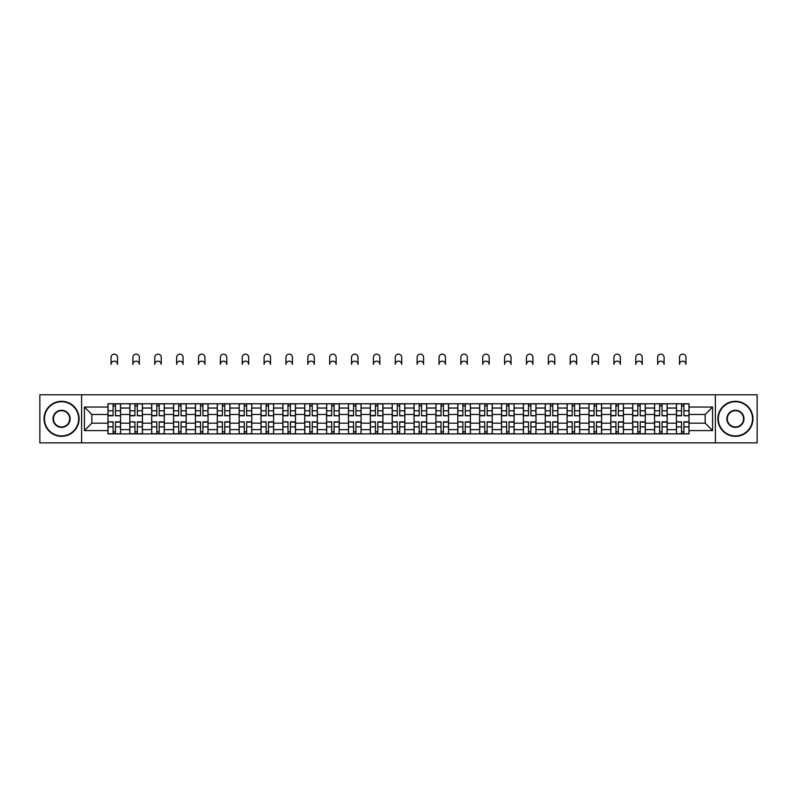 <?xml version="1.0" encoding="UTF-8"?>
<svg xmlns="http://www.w3.org/2000/svg" width="797" height="797" viewBox="0 0 797 797"><rect width="100%" height="100%" fill="white"/><g stroke="black" fill="none" stroke-linecap="round" stroke-linejoin="round"><path stroke-width="1.2" d="M715.387 442.863L757.15 442.863L757.15 394.784L39.85 394.784L39.85 442.863L715.387 442.863L715.387 394.784M129.831 433.887L129.831 408.034L120.576 408.034L120.576 433.887M120.576 408.034L120.576 403.76M129.831 408.034L129.831 403.76M142.444 403.76L142.444 433.887M151.689 433.887L151.689 403.76M164.302 403.76L164.302 433.887M173.557 433.887L173.557 403.76M186.169 403.76L186.169 433.887M195.414 433.887L195.414 403.76M208.037 403.76L208.037 433.887M217.282 433.887L217.282 403.76M229.895 403.76L229.895 433.887M239.15 433.887L239.15 403.76M251.762 403.76L251.762 433.887M261.008 433.887L261.008 403.76M273.62 403.76L273.62 433.887M282.875 433.887L282.875 403.76M295.488 403.76L295.488 433.887M304.743 433.887L304.743 403.76M317.355 403.76L317.355 433.887M326.601 433.887L326.601 403.76M339.213 403.76L339.213 433.887M348.468 433.887L348.468 403.76M361.081 403.76L361.081 433.887M370.326 433.887L370.326 403.76M382.939 403.76L382.939 433.887M392.194 433.887L392.194 403.76M404.806 403.76L404.806 433.887M414.061 433.887L414.061 403.76M426.674 403.76L426.674 433.887M435.919 433.887L435.919 403.76M448.532 403.76L448.532 433.887M457.787 433.887L457.787 403.76M470.399 403.76L470.399 433.887M479.645 433.887L479.645 403.76M492.257 403.76L492.257 433.887M501.512 433.887L501.512 403.76M514.125 403.76L514.125 433.887M523.38 433.887L523.38 403.76M535.992 403.76L535.992 433.887M545.238 433.887L545.238 403.76M557.85 403.76L557.85 433.887M567.105 433.887L567.105 403.76M579.718 403.76L579.718 433.887M588.963 433.887L588.963 403.76M601.586 403.76L601.586 433.887M610.831 433.887L610.831 403.76M623.443 403.76L623.443 433.887M632.698 433.887L632.698 403.76M645.311 403.76L645.311 433.887M654.556 433.887L654.556 403.76M667.169 403.76L667.169 433.887M676.424 433.887L676.424 403.76M676.424 423.167L667.169 423.167M654.556 423.167L645.311 423.167M632.698 423.167L623.443 423.167M610.831 423.167L601.586 423.167M588.963 423.167L579.718 423.167M567.105 423.167L557.85 423.167M545.238 423.167L535.992 423.167M523.38 423.167L514.125 423.167M501.512 423.167L492.257 423.167M479.645 423.167L470.399 423.167M457.787 423.167L448.532 423.167M435.919 423.167L426.674 423.167M414.061 423.167L404.806 423.167M392.194 423.167L382.939 423.167M370.326 423.167L361.081 423.167M348.468 423.167L339.213 423.167M326.601 423.167L317.355 423.167M304.743 423.167L295.488 423.167M282.875 423.167L273.62 423.167M261.008 423.167L251.762 423.167M239.15 423.167L229.895 423.167M217.282 423.167L208.037 423.167M195.414 423.167L186.169 423.167M173.557 423.167L164.302 423.167M151.689 423.167L142.444 423.167M129.831 423.167L120.576 423.167M676.424 414.48L667.169 414.48M654.556 414.48L645.311 414.48M632.698 414.48L623.443 414.48M610.831 414.48L601.586 414.48M588.963 414.48L579.718 414.48M567.105 414.48L557.85 414.48M545.238 414.48L535.992 414.48M523.38 414.48L514.125 414.48M501.512 414.48L492.257 414.48M479.645 414.48L470.399 414.48M457.787 414.48L448.532 414.48M435.919 414.48L426.674 414.48M414.061 414.48L404.806 414.48M392.194 414.48L382.939 414.48M370.326 414.48L361.081 414.48M348.468 414.48L339.213 414.48M326.601 414.48L317.355 414.48M304.743 414.48L295.488 414.48M282.875 414.48L273.62 414.48M261.008 414.48L251.762 414.48M239.15 414.48L229.895 414.48M217.282 414.48L208.037 414.48M195.414 414.48L186.169 414.48M173.557 414.48L164.302 414.48M151.689 414.48L142.444 414.48M129.831 414.48L120.576 414.48M91.844 423.167L107.964 423.167L107.964 414.48L91.844 414.48L91.844 423.167L84.422 430.599L84.422 407.048L107.964 407.048L107.964 414.48M689.036 414.48L689.036 423.167L705.156 423.167L705.156 414.48L689.036 414.48L689.036 403.76L107.964 403.76L107.964 407.048M689.036 407.048L712.578 407.048L712.578 430.599L689.036 430.599L689.036 423.167M107.964 423.167L107.964 433.887L689.036 433.887L689.036 430.599M107.964 430.599L84.422 430.599M81.613 442.863L81.613 394.784M115.465 431.785L113.084 431.785M113.084 405.862L115.465 405.862M137.323 431.785L134.942 431.785M134.942 405.862L137.323 405.862M159.191 431.785L156.81 431.785M156.81 405.862L159.191 405.862M181.058 431.785L178.667 431.785M178.667 405.862L181.058 405.862M202.916 431.785L200.535 431.785M200.535 405.862L202.916 405.862M224.784 431.785L222.403 431.785M222.403 405.862L224.784 405.862M246.642 431.785L244.261 431.785M244.261 405.862L246.642 405.862M268.509 431.785L266.128 431.785M266.128 405.862L268.509 405.862M290.377 431.785L287.986 431.785M287.986 405.862L290.377 405.862M312.235 431.785L309.854 431.785M309.854 405.862L312.235 405.862M334.102 431.785L331.721 431.785M331.721 405.862L334.102 405.862M355.96 431.785L353.579 431.785M353.579 405.862L355.96 405.862M377.828 431.785L375.447 431.785M375.447 405.862L377.828 405.862M399.695 431.785L397.305 431.785M397.305 405.862L399.695 405.862M421.553 431.785L419.172 431.785M419.172 405.862L421.553 405.862M443.421 431.785L441.04 431.785M441.04 405.862L443.421 405.862M465.279 431.785L462.898 431.785M462.898 405.862L465.279 405.862M487.146 431.785L484.765 431.785M484.765 405.862L487.146 405.862M509.014 431.785L506.623 431.785M506.623 405.862L509.014 405.862M530.872 431.785L528.491 431.785M528.491 405.862L530.872 405.862M552.739 431.785L550.358 431.785M550.358 405.862L552.739 405.862M574.597 431.785L572.216 431.785M572.216 405.862L574.597 405.862M596.465 431.785L594.084 431.785M594.084 405.862L596.465 405.862M618.333 431.785L615.942 431.785M615.942 405.862L618.333 405.862M640.19 431.785L637.809 431.785M637.809 405.862L640.19 405.862M662.058 431.785L659.677 431.785M659.677 405.862L662.058 405.862M683.916 431.785L681.535 431.785M681.535 405.862L683.916 405.862M84.422 407.048L91.844 414.48M705.156 423.167L712.578 430.599M705.156 414.48L712.578 407.048M117.498 364.368A3.228 3.228 0 0 0 114.27 361.151A3.228 3.228 0 0 0 111.052 364.368L111.052 357.365A3.228 3.228 0 0 1 114.27 354.137A3.228 3.228 0 0 1 117.498 357.365L117.498 364.368M115.465 415.516L120.506 415.805L115.465 415.805L115.465 403.9L120.506 403.9L117.707 403.9M120.506 415.516L120.506 403.9M113.084 405.723L115.465 405.723M111.052 403.76L108.033 403.9L108.033 415.805L113.084 415.805L113.084 403.9L117.498 403.76M113.084 422.131L108.033 421.832L113.084 421.832L113.084 433.747L108.033 433.747L110.833 433.747M108.033 422.131L108.033 433.747M115.465 431.924L113.084 431.924M117.707 433.747L120.506 433.747L120.506 421.832L115.465 421.832L115.465 433.747L111.052 433.747M120.506 433.747L117.498 433.747M139.355 364.368A3.228 3.228 0 0 0 136.138 361.151A3.228 3.228 0 0 0 132.91 364.368L132.91 357.365A3.228 3.228 0 0 1 136.138 354.137A3.228 3.228 0 0 1 139.355 357.365L139.355 364.368M137.323 415.516L142.374 415.805L137.323 415.805L137.323 403.9L142.374 403.9L139.565 403.9M142.374 415.516L142.374 403.9M134.942 405.723L137.323 405.723M132.91 403.76L129.901 403.9L129.901 415.805L134.942 415.805L134.942 403.9L139.355 403.76M161.223 364.368A3.228 3.228 0 0 0 157.995 361.151A3.228 3.228 0 0 0 154.777 364.368L154.777 357.365A3.228 3.228 0 0 1 157.995 354.137A3.228 3.228 0 0 1 161.223 357.365L161.223 364.368M159.191 415.516L164.232 415.805L159.191 415.805L159.191 403.9L164.232 403.9L161.432 403.9M164.232 415.516L164.232 403.9M156.81 405.723L159.191 405.723M154.777 403.76L151.759 403.9L151.759 415.805L156.81 415.805L156.81 403.9L161.223 403.76M134.942 422.131L129.901 421.832L134.942 421.832L134.942 433.747L129.901 433.747L132.7 433.747M129.901 422.131L129.901 433.747M137.323 431.924L134.942 431.924M139.565 433.747L142.374 433.747L142.374 421.832L137.323 421.832L137.323 433.747L132.91 433.747M142.374 433.747L139.355 433.747M156.81 422.131L151.759 421.832L156.81 421.832L156.81 433.747L151.759 433.747L154.568 433.747M151.759 422.131L151.759 433.747M159.191 431.924L156.81 431.924M161.432 433.747L164.232 433.747L164.232 421.832L159.191 421.832L159.191 433.747L154.777 433.747M164.232 433.747L161.223 433.747M61.578 435.919A17.096 17.096 0 0 0 78.674 418.823A17.096 17.096 0 0 0 61.578 401.728A17.096 17.096 0 0 0 44.473 418.823A17.096 17.096 0 0 0 61.578 435.919M61.578 401.299A17.514 17.514 0 0 1 79.092 418.823A17.514 17.514 0 0 1 61.578 436.338A17.514 17.514 0 0 1 44.054 418.823A17.514 17.514 0 0 1 61.578 401.299M61.578 427.371A8.548 8.548 0 0 1 53.02 418.823A8.548 8.548 0 0 1 61.578 410.276A8.548 8.548 0 0 1 70.126 418.823A8.548 8.548 0 0 1 61.578 427.371M61.578 410.694A8.129 8.129 0 0 0 53.449 418.823A8.129 8.129 0 0 0 61.578 426.953A8.129 8.129 0 0 0 69.698 418.823A8.129 8.129 0 0 0 61.578 410.694M735.422 435.919A17.096 17.096 0 0 0 752.527 418.823A17.096 17.096 0 0 0 735.422 401.728A17.096 17.096 0 0 0 718.326 418.823A17.096 17.096 0 0 0 735.422 435.919M735.422 401.299A17.514 17.514 0 0 1 752.946 418.823A17.514 17.514 0 0 1 735.422 436.338A17.514 17.514 0 0 1 717.908 418.823A17.514 17.514 0 0 1 735.422 401.299M735.422 427.371A8.548 8.548 0 0 1 726.874 418.823A8.548 8.548 0 0 1 735.422 410.276A8.548 8.548 0 0 1 743.98 418.823A8.548 8.548 0 0 1 735.422 427.371M735.422 410.694A8.129 8.129 0 0 0 727.302 418.823A8.129 8.129 0 0 0 735.422 426.953A8.129 8.129 0 0 0 743.551 418.823A8.129 8.129 0 0 0 735.422 410.694M183.081 364.368A3.228 3.228 0 0 0 179.863 361.151A3.228 3.228 0 0 0 176.635 364.368L176.635 357.365A3.228 3.228 0 0 1 179.863 354.137A3.228 3.228 0 0 1 183.081 357.365L183.081 364.368M181.058 415.516L186.1 415.805L181.058 415.805L181.058 403.9L186.1 403.9L183.3 403.9M186.1 415.516L186.1 403.9M178.667 405.723L181.058 405.723M176.426 403.9L173.626 403.9L173.626 415.805L178.667 415.805L178.667 403.9L183.081 403.76M173.626 403.9L176.635 403.76M204.949 364.368A3.228 3.228 0 0 0 201.731 361.151A3.228 3.228 0 0 0 198.503 364.368L198.503 357.365A3.228 3.228 0 0 1 201.731 354.137A3.228 3.228 0 0 1 204.949 357.365L204.949 364.368M202.916 415.516L207.967 415.805L202.916 415.805L202.916 403.9L207.967 403.9L205.158 403.9M207.967 415.516L207.967 403.9M200.535 405.723L202.916 405.723M198.503 403.76L195.494 403.9L195.494 415.805L200.535 415.805L200.535 403.9L204.949 403.76M226.816 364.368A3.228 3.228 0 0 0 223.588 361.151A3.228 3.228 0 0 0 220.37 364.368L220.37 357.365A3.228 3.228 0 0 1 223.588 354.137A3.228 3.228 0 0 1 226.816 357.365L226.816 364.368M224.784 415.516L229.825 415.805L224.784 415.805L224.784 403.9L229.825 403.9L227.025 403.9M229.825 415.516L229.825 403.9M222.403 405.723L224.784 405.723M220.37 403.76L217.352 403.9L217.352 415.805L222.403 415.805L222.403 403.9L226.816 403.76M178.667 422.131L173.626 421.832L178.667 421.832L178.667 433.747L173.626 433.747L176.426 433.747M173.626 422.131L173.626 433.747M181.058 431.924L178.667 431.924M183.3 433.747L186.1 433.747L186.1 421.832L181.058 421.832L181.058 433.747L176.635 433.747M186.1 433.747L183.081 433.747M200.535 422.131L195.494 421.832L200.535 421.832L200.535 433.747L195.494 433.747L198.294 433.747M195.494 422.131L195.494 433.747M202.916 431.924L200.535 431.924M205.158 433.747L207.967 433.747L207.967 421.832L202.916 421.832L202.916 433.747L198.503 433.747M207.967 433.747L204.949 433.747M222.403 422.131L217.352 421.832L222.403 421.832L222.403 433.747L217.352 433.747L220.151 433.747M217.352 422.131L217.352 433.747M224.784 431.924L222.403 431.924M227.025 433.747L229.825 433.747L229.825 421.832L224.784 421.832L224.784 433.747L220.37 433.747M229.825 433.747L226.816 433.747M248.674 364.368A3.228 3.228 0 0 0 245.456 361.151A3.228 3.228 0 0 0 242.228 364.368L242.228 357.365A3.228 3.228 0 0 1 245.456 354.137A3.228 3.228 0 0 1 248.674 357.365L248.674 364.368M246.642 415.516L251.693 415.805L246.642 415.805L246.642 403.9L251.693 403.9L248.883 403.9M251.693 415.516L251.693 403.9M244.261 405.723L246.642 405.723M242.019 403.9L239.22 403.9L239.22 415.805L244.261 415.805L244.261 403.9L248.674 403.76M239.22 403.9L242.228 403.76M244.261 422.131L239.22 421.832L244.261 421.832L244.261 433.747L239.22 433.747L242.019 433.747M239.22 422.131L239.22 433.747M246.642 431.924L244.261 431.924M248.883 433.747L251.693 433.747L251.693 421.832L246.642 421.832L246.642 433.747L242.228 433.747M251.693 433.747L248.674 433.747M270.542 364.368A3.228 3.228 0 0 0 267.314 361.151A3.228 3.228 0 0 0 264.096 364.368L264.096 357.365A3.228 3.228 0 0 1 267.314 354.137A3.228 3.228 0 0 1 270.542 357.365L270.542 364.368M268.509 415.516L273.55 415.805L268.509 415.805L268.509 403.9L273.55 403.9L270.751 403.9M273.55 415.516L273.55 403.9M266.128 405.723L268.509 405.723M264.096 403.76L261.077 403.9L261.077 415.805L266.128 415.805L266.128 403.9L270.542 403.76M266.128 422.131L261.077 421.832L266.128 421.832L266.128 433.747L261.077 433.747L263.887 433.747M261.077 422.131L261.077 433.747M268.509 431.924L266.128 431.924M270.751 433.747L273.55 433.747L273.55 421.832L268.509 421.832L268.509 433.747L264.096 433.747M273.55 433.747L270.542 433.747M292.409 364.368A3.228 3.228 0 0 0 289.181 361.151A3.228 3.228 0 0 0 285.954 364.368L285.954 357.365A3.228 3.228 0 0 1 289.181 354.137A3.228 3.228 0 0 1 292.409 357.365L292.409 364.368M290.377 415.516L295.418 415.805L290.377 415.805L290.377 403.9L295.418 403.9L292.619 403.9M295.418 415.516L295.418 403.9M287.986 405.723L290.377 405.723M285.954 403.76L282.945 403.9L282.945 415.805L287.986 415.805L287.986 403.9L292.409 403.76M287.986 422.131L282.945 421.832L287.986 421.832L287.986 433.747L282.945 433.747L285.744 433.747M282.945 422.131L282.945 433.747M290.377 431.924L287.986 431.924M292.619 433.747L295.418 433.747L295.418 421.832L290.377 421.832L290.377 433.747L285.954 433.747M295.418 433.747L292.409 433.747M314.267 364.368A3.228 3.228 0 0 0 311.049 361.151A3.228 3.228 0 0 0 307.821 364.368L307.821 357.365A3.228 3.228 0 0 1 311.049 354.137A3.228 3.228 0 0 1 314.267 357.365L314.267 364.368M312.235 415.516L317.286 415.805L312.235 415.805L312.235 403.9L317.286 403.9L314.476 403.9M317.286 415.516L317.286 403.9M309.854 405.723L312.235 405.723M307.821 403.76L304.813 403.9L304.813 415.805L309.854 415.805L309.854 403.9L314.267 403.76M309.854 422.131L304.813 421.832L309.854 421.832L309.854 433.747L304.813 433.747L307.612 433.747M304.813 422.131L304.813 433.747M312.235 431.924L309.854 431.924M314.476 433.747L317.286 433.747L317.286 421.832L312.235 421.832L312.235 433.747L307.821 433.747M317.286 433.747L314.267 433.747M336.135 364.368A3.228 3.228 0 0 0 332.907 361.151A3.228 3.228 0 0 0 329.689 364.368L329.689 357.365A3.228 3.228 0 0 1 332.907 354.137A3.228 3.228 0 0 1 336.135 357.365L336.135 364.368M334.102 415.516L339.143 415.805L334.102 415.805L334.102 403.9L339.143 403.9L336.344 403.9M339.143 415.516L339.143 403.9M331.721 405.723L334.102 405.723M329.689 403.76L326.67 403.9L326.67 415.805L331.721 415.805L331.721 403.9L336.135 403.76M331.721 422.131L326.67 421.832L331.721 421.832L331.721 433.747L326.67 433.747L329.48 433.747M326.67 422.131L326.67 433.747M334.102 431.924L331.721 431.924M336.344 433.747L339.143 433.747L339.143 421.832L334.102 421.832L334.102 433.747L329.689 433.747M339.143 433.747L336.135 433.747M357.992 364.368A3.228 3.228 0 0 0 354.775 361.151A3.228 3.228 0 0 0 351.547 364.368L351.547 357.365A3.228 3.228 0 0 1 354.775 354.137A3.228 3.228 0 0 1 357.992 357.365L357.992 364.368M355.96 415.516L361.011 415.805L355.96 415.805L355.96 403.9L361.011 403.9L358.202 403.9M361.011 415.516L361.011 403.9M353.579 405.723L355.96 405.723M351.547 403.76L348.538 403.9L348.538 415.805L353.579 415.805L353.579 403.9L357.992 403.76M353.579 422.131L348.538 421.832L353.579 421.832L353.579 433.747L348.538 433.747L351.338 433.747M348.538 422.131L348.538 433.747M355.96 431.924L353.579 431.924M358.202 433.747L361.011 433.747L361.011 421.832L355.96 421.832L355.96 433.747L351.547 433.747M361.011 433.747L357.992 433.747M379.86 364.368A3.228 3.228 0 0 0 376.632 361.151A3.228 3.228 0 0 0 373.414 364.368L373.414 357.365A3.228 3.228 0 0 1 376.632 354.137A3.228 3.228 0 0 1 379.86 357.365L379.86 364.368M377.828 415.516L382.869 415.805L377.828 415.805L377.828 403.9L382.869 403.9L380.069 403.9M382.869 415.516L382.869 403.9M375.447 405.723L377.828 405.723M373.205 403.9L370.396 403.9L370.396 415.805L375.447 415.805L375.447 403.9L379.86 403.76M370.396 403.9L373.414 403.76M375.447 422.131L370.396 421.832L375.447 421.832L375.447 433.747L370.396 433.747L373.205 433.747M370.396 422.131L370.396 433.747M377.828 431.924L375.447 431.924M380.069 433.747L382.869 433.747L382.869 421.832L377.828 421.832L377.828 433.747L373.414 433.747M382.869 433.747L379.86 433.747M401.728 364.368A3.228 3.228 0 0 0 398.5 361.151A3.228 3.228 0 0 0 395.272 364.368L395.272 357.365A3.228 3.228 0 0 1 398.5 354.137A3.228 3.228 0 0 1 401.728 357.365L401.728 364.368M399.695 415.516L404.737 415.805L399.695 415.805L399.695 403.9L404.737 403.9L401.937 403.9M404.737 415.516L404.737 403.9M397.305 405.723L399.695 405.723M395.272 403.76L392.263 403.9L392.263 415.805L397.305 415.805L397.305 403.9L401.728 403.76M397.305 422.131L392.263 421.832L397.305 421.832L397.305 433.747L392.263 433.747L395.063 433.747M392.263 422.131L392.263 433.747M399.695 431.924L397.305 431.924M401.937 433.747L404.737 433.747L404.737 421.832L399.695 421.832L399.695 433.747L395.272 433.747M404.737 433.747L401.728 433.747M423.586 364.368A3.228 3.228 0 0 0 420.368 361.151A3.228 3.228 0 0 0 417.14 364.368L417.14 357.365A3.228 3.228 0 0 1 420.368 354.137A3.228 3.228 0 0 1 423.586 357.365L423.586 364.368M421.553 415.516L426.604 415.805L421.553 415.805L421.553 403.9L426.604 403.9L423.795 403.9M426.604 415.516L426.604 403.9M419.172 405.723L421.553 405.723M417.14 403.76L414.131 403.9L414.131 415.805L419.172 415.805L419.172 403.9L423.586 403.76M419.172 422.131L414.131 421.832L419.172 421.832L419.172 433.747L414.131 433.747L416.931 433.747M414.131 422.131L414.131 433.747M421.553 431.924L419.172 431.924M423.795 433.747L426.604 433.747L426.604 421.832L421.553 421.832L421.553 433.747L417.14 433.747M426.604 433.747L423.586 433.747M445.453 364.368A3.228 3.228 0 0 0 442.225 361.151A3.228 3.228 0 0 0 439.008 364.368L439.008 357.365A3.228 3.228 0 0 1 442.225 354.137A3.228 3.228 0 0 1 445.453 357.365L445.453 364.368M443.421 415.516L448.462 415.805L443.421 415.805L443.421 403.9L448.462 403.9L445.662 403.9M448.462 415.516L448.462 403.9M441.04 405.723L443.421 405.723M438.798 403.9L435.989 403.9L435.989 415.805L441.04 415.805L441.04 403.9L445.453 403.76M435.989 403.9L439.008 403.76M441.04 422.131L435.989 421.832L441.04 421.832L441.04 433.747L435.989 433.747L438.798 433.747M435.989 422.131L435.989 433.747M443.421 431.924L441.04 431.924M445.662 433.747L448.462 433.747L448.462 421.832L443.421 421.832L443.421 433.747L439.008 433.747M448.462 433.747L445.453 433.747M467.311 364.368A3.228 3.228 0 0 0 464.093 361.151A3.228 3.228 0 0 0 460.865 364.368L460.865 357.365A3.228 3.228 0 0 1 464.093 354.137A3.228 3.228 0 0 1 467.311 357.365L467.311 364.368M465.279 415.516L470.33 415.805L465.279 415.805L465.279 403.9L470.33 403.9L467.52 403.9M470.33 415.516L470.33 403.9M462.898 405.723L465.279 405.723M460.865 403.76L457.857 403.9L457.857 415.805L462.898 415.805L462.898 403.9L467.311 403.76M462.898 422.131L457.857 421.832L462.898 421.832L462.898 433.747L457.857 433.747L460.656 433.747M457.857 422.131L457.857 433.747M465.279 431.924L462.898 431.924M467.52 433.747L470.33 433.747L470.33 421.832L465.279 421.832L465.279 433.747L460.865 433.747M470.33 433.747L467.311 433.747M489.179 364.368A3.228 3.228 0 0 0 485.951 361.151A3.228 3.228 0 0 0 482.733 364.368L482.733 357.365A3.228 3.228 0 0 1 485.951 354.137A3.228 3.228 0 0 1 489.179 357.365L489.179 364.368M487.146 415.516L492.187 415.805L487.146 415.805L487.146 403.9L492.187 403.9L489.388 403.9M492.187 415.516L492.187 403.9M484.765 405.723L487.146 405.723M482.524 403.9L479.714 403.9L479.714 415.805L484.765 415.805L484.765 403.9L489.179 403.76M479.714 403.9L482.733 403.76M484.765 422.131L479.714 421.832L484.765 421.832L484.765 433.747L479.714 433.747L482.524 433.747M479.714 422.131L479.714 433.747M487.146 431.924L484.765 431.924M489.388 433.747L492.187 433.747L492.187 421.832L487.146 421.832L487.146 433.747L482.733 433.747M492.187 433.747L489.179 433.747M511.046 364.368A3.228 3.228 0 0 0 507.819 361.151A3.228 3.228 0 0 0 504.591 364.368L504.591 357.365A3.228 3.228 0 0 1 507.819 354.137A3.228 3.228 0 0 1 511.046 357.365L511.046 364.368M509.014 415.516L514.055 415.805L509.014 415.805L509.014 403.9L514.055 403.9L511.256 403.9M514.055 415.516L514.055 403.9M506.623 405.723L509.014 405.723M504.591 403.76L501.582 403.9L501.582 415.805L506.623 415.805L506.623 403.9L511.046 403.76M506.623 422.131L501.582 421.832L506.623 421.832L506.623 433.747L501.582 433.747L504.381 433.747M501.582 422.131L501.582 433.747M509.014 431.924L506.623 431.924M511.256 433.747L514.055 433.747L514.055 421.832L509.014 421.832L509.014 433.747L504.591 433.747M514.055 433.747L511.046 433.747M532.904 364.368A3.228 3.228 0 0 0 529.686 361.151A3.228 3.228 0 0 0 526.458 364.368L526.458 357.365A3.228 3.228 0 0 1 529.686 354.137A3.228 3.228 0 0 1 532.904 357.365L532.904 364.368M530.872 415.516L535.923 415.805L530.872 415.805L530.872 403.9L535.923 403.9L533.113 403.9M535.923 415.516L535.923 403.9M528.491 405.723L530.872 405.723M526.249 403.9L523.45 403.9L523.45 415.805L528.491 415.805L528.491 403.9L532.904 403.76M523.45 403.9L526.458 403.76M528.491 422.131L523.45 421.832L528.491 421.832L528.491 433.747L523.45 433.747L526.249 433.747M523.45 422.131L523.45 433.747M530.872 431.924L528.491 431.924M533.113 433.747L535.923 433.747L535.923 421.832L530.872 421.832L530.872 433.747L526.458 433.747M535.923 433.747L532.904 433.747M554.772 364.368A3.228 3.228 0 0 0 551.544 361.151A3.228 3.228 0 0 0 548.326 364.368L548.326 357.365A3.228 3.228 0 0 1 551.544 354.137A3.228 3.228 0 0 1 554.772 357.365L554.772 364.368M552.739 415.516L557.78 415.805L552.739 415.805L552.739 403.9L557.78 403.9L554.981 403.9M557.78 415.516L557.78 403.9M550.358 405.723L552.739 405.723M548.117 403.9L545.307 403.9L545.307 415.805L550.358 415.805L550.358 403.9L554.772 403.76M545.307 403.9L548.326 403.76M550.358 422.131L545.307 421.832L550.358 421.832L550.358 433.747L545.307 433.747L548.117 433.747M545.307 422.131L545.307 433.747M552.739 431.924L550.358 431.924M554.981 433.747L557.78 433.747L557.78 421.832L552.739 421.832L552.739 433.747L548.326 433.747M557.78 433.747L554.772 433.747M576.629 364.368A3.228 3.228 0 0 0 573.412 361.151A3.228 3.228 0 0 0 570.184 364.368L570.184 357.365A3.228 3.228 0 0 1 573.412 354.137A3.228 3.228 0 0 1 576.629 357.365L576.629 364.368M574.597 415.516L579.648 415.805L574.597 415.805L574.597 403.9L579.648 403.9L576.849 403.9M579.648 415.516L579.648 403.9M572.216 405.723L574.597 405.723M570.184 403.76L567.175 403.9L567.175 415.805L572.216 415.805L572.216 403.9L576.629 403.76M572.216 422.131L567.175 421.832L572.216 421.832L572.216 433.747L567.175 433.747L569.975 433.747M567.175 422.131L567.175 433.747M574.597 431.924L572.216 431.924M576.849 433.747L579.648 433.747L579.648 421.832L574.597 421.832L574.597 433.747L570.184 433.747M579.648 433.747L576.629 433.747M598.497 364.368A3.228 3.228 0 0 0 595.269 361.151A3.228 3.228 0 0 0 592.051 364.368L592.051 357.365A3.228 3.228 0 0 1 595.269 354.137A3.228 3.228 0 0 1 598.497 357.365L598.497 364.368M596.465 415.516L601.506 415.805L596.465 415.805L596.465 403.9L601.506 403.9L598.706 403.9M601.506 415.516L601.506 403.9M594.084 405.723L596.465 405.723M591.842 403.9L589.033 403.9L589.033 415.805L594.084 415.805L594.084 403.9L598.497 403.76M589.033 403.9L592.051 403.76M594.084 422.131L589.033 421.832L594.084 421.832L594.084 433.747L589.033 433.747L591.842 433.747M589.033 422.131L589.033 433.747M596.465 431.924L594.084 431.924M598.706 433.747L601.506 433.747L601.506 421.832L596.465 421.832L596.465 433.747L592.051 433.747M601.506 433.747L598.497 433.747M620.365 364.368A3.228 3.228 0 0 0 617.137 361.151A3.228 3.228 0 0 0 613.919 364.368L613.919 357.365A3.228 3.228 0 0 1 617.137 354.137A3.228 3.228 0 0 1 620.365 357.365L620.365 364.368M618.333 415.516L623.374 415.805L618.333 415.805L618.333 403.9L623.374 403.9L620.574 403.9M623.374 415.516L623.374 403.9M615.942 405.723L618.333 405.723M613.919 403.76L610.901 403.9L610.901 415.805L615.942 415.805L615.942 403.9L620.365 403.76M615.942 422.131L610.901 421.832L615.942 421.832L615.942 433.747L610.901 433.747L613.7 433.747M610.901 422.131L610.901 433.747M618.333 431.924L615.942 431.924M620.574 433.747L623.374 433.747L623.374 421.832L618.333 421.832L618.333 433.747L613.919 433.747M623.374 433.747L620.365 433.747M642.223 364.368A3.228 3.228 0 0 0 639.005 361.151A3.228 3.228 0 0 0 635.777 364.368L635.777 357.365A3.228 3.228 0 0 1 639.005 354.137A3.228 3.228 0 0 1 642.223 357.365L642.223 364.368M640.19 415.516L645.241 415.805L640.19 415.805L640.19 403.9L645.241 403.9L642.432 403.9M645.241 415.516L645.241 403.9M637.809 405.723L640.19 405.723M635.777 403.76L632.768 403.9L632.768 415.805L637.809 415.805L637.809 403.9L642.223 403.76M637.809 422.131L632.768 421.832L637.809 421.832L637.809 433.747L632.768 433.747L635.568 433.747M632.768 422.131L632.768 433.747M640.19 431.924L637.809 431.924M642.432 433.747L645.241 433.747L645.241 421.832L640.19 421.832L640.19 433.747L635.777 433.747M645.241 433.747L642.223 433.747M664.09 364.368A3.228 3.228 0 0 0 660.862 361.151A3.228 3.228 0 0 0 657.645 364.368L657.645 357.365A3.228 3.228 0 0 1 660.862 354.137A3.228 3.228 0 0 1 664.09 357.365L664.09 364.368M662.058 415.516L667.099 415.805L662.058 415.805L662.058 403.9L667.099 403.9L664.299 403.9M667.099 415.516L667.099 403.9M659.677 405.723L662.058 405.723M657.645 403.76L654.626 403.9L654.626 415.805L659.677 415.805L659.677 403.9L664.09 403.76M659.677 422.131L654.626 421.832L659.677 421.832L659.677 433.747L654.626 433.747L657.435 433.747M654.626 422.131L654.626 433.747M662.058 431.924L659.677 431.924M664.299 433.747L667.099 433.747L667.099 421.832L662.058 421.832L662.058 433.747L657.645 433.747M667.099 433.747L664.09 433.747M685.948 364.368A3.228 3.228 0 0 0 682.73 361.151A3.228 3.228 0 0 0 679.502 364.368L679.502 357.365A3.228 3.228 0 0 1 682.73 354.137A3.228 3.228 0 0 1 685.948 357.365L685.948 364.368M683.916 415.516L688.967 415.805L683.916 415.805L683.916 403.9L688.967 403.9L686.167 403.9M688.967 415.516L688.967 403.9M681.535 405.723L683.916 405.723M679.502 403.76L676.494 403.9L676.494 415.805L681.535 415.805L681.535 403.9L685.948 403.76M681.535 422.131L676.494 421.832L681.535 421.832L681.535 433.747L676.494 433.747L679.293 433.747M676.494 422.131L676.494 433.747M683.916 431.924L681.535 431.924M686.167 433.747L688.967 433.747L688.967 421.832L683.916 421.832L683.916 433.747L679.502 433.747M688.967 433.747L685.948 433.747M654.556 408.034L645.311 408.034M632.698 408.034L623.443 408.034M610.831 408.034L601.586 408.034M588.963 408.034L579.718 408.034M567.105 408.034L557.85 408.034M545.238 408.034L535.992 408.034M523.38 408.034L514.125 408.034M501.512 408.034L492.257 408.034M479.645 408.034L470.399 408.034M457.787 408.034L448.532 408.034M435.919 408.034L426.674 408.034M414.061 408.034L404.806 408.034M392.194 408.034L382.939 408.034M370.326 408.034L361.081 408.034M348.468 408.034L339.213 408.034M326.601 408.034L317.355 408.034M304.743 408.034L295.488 408.034M282.875 408.034L273.62 408.034M261.008 408.034L251.762 408.034M239.15 408.034L229.895 408.034M217.282 408.034L208.037 408.034M195.414 408.034L186.169 408.034M173.557 408.034L164.302 408.034M151.689 408.034L142.444 408.034M676.424 408.034L667.169 408.034M654.556 429.613L645.311 429.613M632.698 429.613L623.443 429.613M610.831 429.613L601.586 429.613M588.963 429.613L579.718 429.613M567.105 429.613L557.85 429.613M545.238 429.613L535.992 429.613M523.38 429.613L514.125 429.613M501.512 429.613L492.257 429.613M479.645 429.613L470.399 429.613M457.787 429.613L448.532 429.613M435.919 429.613L426.674 429.613M414.061 429.613L404.806 429.613M392.194 429.613L382.939 429.613M370.326 429.613L361.081 429.613M348.468 429.613L339.213 429.613M326.601 429.613L317.355 429.613M304.743 429.613L295.488 429.613M282.875 429.613L273.62 429.613M261.008 429.613L251.762 429.613M239.15 429.613L229.895 429.613M217.282 429.613L208.037 429.613M195.414 429.613L186.169 429.613M173.557 429.613L164.302 429.613M151.689 429.613L142.444 429.613M129.831 429.613L120.576 429.613M676.424 429.613L667.169 429.613M115.465 410.784L120.506 410.784M108.033 415.516L113.084 415.516M108.033 410.784L113.084 410.784M113.084 426.863L108.033 426.863M120.506 422.131L115.465 422.131M120.506 426.863L115.465 426.863M137.323 410.784L142.374 410.784M129.901 415.516L134.942 415.516M129.901 410.784L134.942 410.784M159.191 410.784L164.232 410.784M151.759 415.516L156.81 415.516M151.759 410.784L156.81 410.784M134.942 426.863L129.901 426.863M142.374 422.131L137.323 422.131M142.374 426.863L137.323 426.863M156.81 426.863L151.759 426.863M164.232 422.131L159.191 422.131M164.232 426.863L159.191 426.863M181.058 410.784L186.1 410.784M173.626 415.516L178.667 415.516M173.626 410.784L178.667 410.784M202.916 410.784L207.967 410.784M195.494 415.516L200.535 415.516M195.494 410.784L200.535 410.784M224.784 410.784L229.825 410.784M217.352 415.516L222.403 415.516M217.352 410.784L222.403 410.784M178.667 426.863L173.626 426.863M186.1 422.131L181.058 422.131M186.1 426.863L181.058 426.863M200.535 426.863L195.494 426.863M207.967 422.131L202.916 422.131M207.967 426.863L202.916 426.863M222.403 426.863L217.352 426.863M229.825 422.131L224.784 422.131M229.825 426.863L224.784 426.863M246.642 410.784L251.693 410.784M239.22 415.516L244.261 415.516M239.22 410.784L244.261 410.784M244.261 426.863L239.22 426.863M251.693 422.131L246.642 422.131M251.693 426.863L246.642 426.863M268.509 410.784L273.55 410.784M261.077 415.516L266.128 415.516M261.077 410.784L266.128 410.784M266.128 426.863L261.077 426.863M273.55 422.131L268.509 422.131M273.55 426.863L268.509 426.863M290.377 410.784L295.418 410.784M282.945 415.516L287.986 415.516M282.945 410.784L287.986 410.784M287.986 426.863L282.945 426.863M295.418 422.131L290.377 422.131M295.418 426.863L290.377 426.863M312.235 410.784L317.286 410.784M304.813 415.516L309.854 415.516M304.813 410.784L309.854 410.784M309.854 426.863L304.813 426.863M317.286 422.131L312.235 422.131M317.286 426.863L312.235 426.863M334.102 410.784L339.143 410.784M326.67 415.516L331.721 415.516M326.67 410.784L331.721 410.784M331.721 426.863L326.67 426.863M339.143 422.131L334.102 422.131M339.143 426.863L334.102 426.863M355.96 410.784L361.011 410.784M348.538 415.516L353.579 415.516M348.538 410.784L353.579 410.784M353.579 426.863L348.538 426.863M361.011 422.131L355.96 422.131M361.011 426.863L355.96 426.863M377.828 410.784L382.869 410.784M370.396 415.516L375.447 415.516M370.396 410.784L375.447 410.784M375.447 426.863L370.396 426.863M382.869 422.131L377.828 422.131M382.869 426.863L377.828 426.863M399.695 410.784L404.737 410.784M392.263 415.516L397.305 415.516M392.263 410.784L397.305 410.784M397.305 426.863L392.263 426.863M404.737 422.131L399.695 422.131M404.737 426.863L399.695 426.863M421.553 410.784L426.604 410.784M414.131 415.516L419.172 415.516M414.131 410.784L419.172 410.784M419.172 426.863L414.131 426.863M426.604 422.131L421.553 422.131M426.604 426.863L421.553 426.863M443.421 410.784L448.462 410.784M435.989 415.516L441.04 415.516M435.989 410.784L441.04 410.784M441.04 426.863L435.989 426.863M448.462 422.131L443.421 422.131M448.462 426.863L443.421 426.863M465.279 410.784L470.33 410.784M457.857 415.516L462.898 415.516M457.857 410.784L462.898 410.784M462.898 426.863L457.857 426.863M470.33 422.131L465.279 422.131M470.33 426.863L465.279 426.863M487.146 410.784L492.187 410.784M479.714 415.516L484.765 415.516M479.714 410.784L484.765 410.784M484.765 426.863L479.714 426.863M492.187 422.131L487.146 422.131M492.187 426.863L487.146 426.863M509.014 410.784L514.055 410.784M501.582 415.516L506.623 415.516M501.582 410.784L506.623 410.784M506.623 426.863L501.582 426.863M514.055 422.131L509.014 422.131M514.055 426.863L509.014 426.863M530.872 410.784L535.923 410.784M523.45 415.516L528.491 415.516M523.45 410.784L528.491 410.784M528.491 426.863L523.45 426.863M535.923 422.131L530.872 422.131M535.923 426.863L530.872 426.863M552.739 410.784L557.78 410.784M545.307 415.516L550.358 415.516M545.307 410.784L550.358 410.784M550.358 426.863L545.307 426.863M557.78 422.131L552.739 422.131M557.78 426.863L552.739 426.863M574.597 410.784L579.648 410.784M567.175 415.516L572.216 415.516M567.175 410.784L572.216 410.784M572.216 426.863L567.175 426.863M579.648 422.131L574.597 422.131M579.648 426.863L574.597 426.863M596.465 410.784L601.506 410.784M589.033 415.516L594.084 415.516M589.033 410.784L594.084 410.784M594.084 426.863L589.033 426.863M601.506 422.131L596.465 422.131M601.506 426.863L596.465 426.863M618.333 410.784L623.374 410.784M610.901 415.516L615.942 415.516M610.901 410.784L615.942 410.784M615.942 426.863L610.901 426.863M623.374 422.131L618.333 422.131M623.374 426.863L618.333 426.863M640.19 410.784L645.241 410.784M632.768 415.516L637.809 415.516M632.768 410.784L637.809 410.784M637.809 426.863L632.768 426.863M645.241 422.131L640.19 422.131M645.241 426.863L640.19 426.863M662.058 410.784L667.099 410.784M654.626 415.516L659.677 415.516M654.626 410.784L659.677 410.784M659.677 426.863L654.626 426.863M667.099 422.131L662.058 422.131M667.099 426.863L662.058 426.863M683.916 410.784L688.967 410.784M676.494 415.516L681.535 415.516M676.494 410.784L681.535 410.784M681.535 426.863L676.494 426.863M688.967 422.131L683.916 422.131M688.967 426.863L683.916 426.863"/></g></svg>
